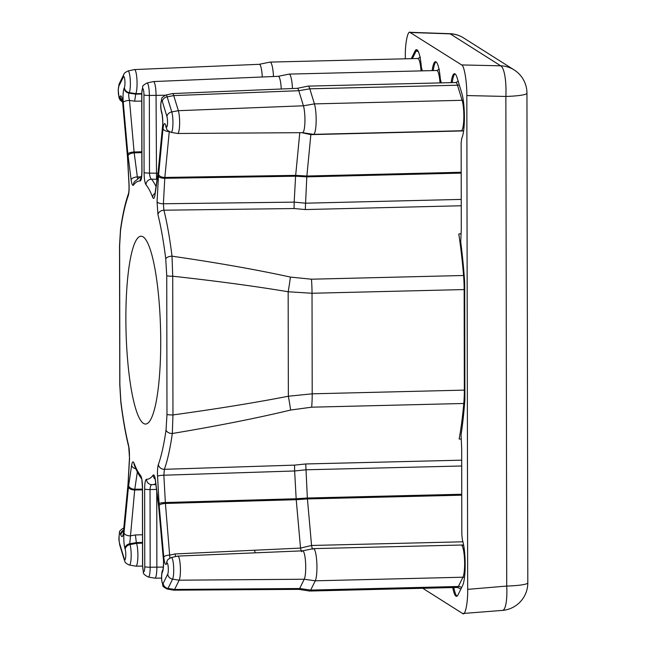 <?xml version="1.0" encoding="UTF-8"?>
<svg xmlns="http://www.w3.org/2000/svg" width="646" height="646" viewBox="0 0 646 646"><rect width="100%" height="100%" fill="white"/><g stroke="black" fill="none" stroke-linecap="round" stroke-linejoin="round"><path stroke-width="0.97" d="M422.767 588.288L462.617 613.514C465.152 616.341 467.938 603.073 467.68 589.362L466.824 95.56C467.026 82.139 464.191 65.319 461.656 64.931L409.822 32.3L449.802 33.681A27.625 3.836 92 0 1 450.214 33.867L410.396 32.494C407.86 29.668 405.074 42.927 405.325 56.646L405.333 58.802M462.617 613.514L502.507 610.389A27.625 6.307 85.2 0 1 502.499 610.389A27.625 27.625 0 0 0 527.806 582.813L526.95 93.194A27.625 3.311 179.9 0 1 505.866 96.448L466.824 95.56M451.126 82.64A25.42 4.675 88.6 0 1 454.453 73.717A25.42 4.675 88.6 0 1 457.126 77.843L461.745 92.927A25.42 4.675 88.6 0 1 464.401 117.475A25.42 4.675 88.6 0 1 461.728 138.333L461.139 142.944L461.292 229.201L460.727 241.854A163.559 30.087 88.6 0 1 464.539 280.122A11.055 2.035 88.6 0 1 464.692 284.321L464.894 397.492A11.055 2.035 88.6 0 1 464.749 401.497A163.559 30.087 88.6 0 1 461.058 435.016L461.672 448.413L461.825 534.678L462.431 540.04A25.42 4.675 -91.4 0 1 465.185 564.338A25.42 4.675 -91.4 0 1 462.601 585.567L458.03 594.837A25.42 4.675 -91.4 0 1 456.52 596.315A25.42 4.675 -91.4 0 1 452.757 587.561M411.284 58.657L414.974 51.163A25.42 4.675 88.6 0 1 416.492 49.685A25.42 4.675 88.6 0 1 421.362 67.103L422.298 70.866M432.15 70.624A25.42 4.675 88.6 0 1 435.477 61.701A25.42 4.675 88.6 0 1 440.346 79.111L441.283 82.882M461.196 173.112L306.793 176.867L305.292 209.554L294.075 208.537L163.922 210.208A5.523 4.191 166 0 0 157.947 214.625L157.067 201.73L158.464 176.253L163.018 128.667C163.68 123.378 164.601 122.247 165.764 125.284L166.022 126.123A5.709 1.05 -91.4 0 0 167.435 124.46A5.709 1.05 -91.4 0 0 166.943 116.563L162.332 101.479A5.709 1.05 -91.4 0 0 160.919 103.142A5.709 1.05 -91.4 0 0 161.411 111.039L161.67 111.879C162.719 116.102 163.026 121.238 162.598 127.286L158.173 173.176L154.983 194.914C154.354 198.58 153.57 199.339 152.626 197.208A149.194 27.447 -91.4 0 0 145.972 184.708C144.825 182.858 144.195 178.813 144.082 172.571L143.945 94.914A5.709 1.05 -91.4 0 0 142.879 88.583A5.709 1.05 -91.4 0 0 141.829 93.573L141.967 171.23C141.878 177.351 141.256 180.605 140.117 181.001A149.194 27.447 -91.4 0 0 133.488 185.095C132.551 186.032 131.76 184.272 131.122 179.814L127.851 153.99L123.249 102.391C122.797 95.778 123.095 91.021 124.129 88.122L124.387 87.606A5.709 1.05 -91.4 0 0 124.848 80.314A5.709 1.05 -91.4 0 0 123.426 76.858L118.856 86.136A5.709 1.05 -91.4 0 0 118.396 93.42A5.709 1.05 -91.4 0 0 119.817 96.884L120.067 96.367C121.23 94.8 122.151 97.094 122.837 103.231L127.432 154.83L129.063 184.005C129.289 189.294 129.006 193.227 128.215 195.803A149.194 27.447 -91.4 0 0 120.552 230.339L119.623 245.86L119.865 384.596L120.85 401.327A149.194 27.447 -91.4 0 0 128.651 445.651A5.523 4.191 166 0 0 128.715 446.854L128.715 446.854C129.232 447.815 129.483 451.57 129.45 458.111A5.523 2.156 -176.9 0 0 129.539 458.547L128.651 445.651M157.067 201.73A5.523 2.156 -176.9 0 0 163.381 203.765L294.172 202.133L295.593 176.213L164.787 178.288L163.381 203.765L163.922 210.208A154.717 28.456 88.6 0 1 172.014 256.171C217.104 262.712 256.567 269.681 290.401 277.077L311.445 279.201L463.57 275.495A154.717 28.456 -91.4 0 0 458.789 234.022L461.107 233.723M157.131 179.265L151.503 179.184A5.523 5.289 140.2 0 0 145.972 184.708M460.953 439.094L459.144 438.989A154.717 28.456 -91.4 0 0 463.788 403.475L311.671 407.182L290.635 410.04C256.825 418.164 217.387 425.98 172.321 433.498A154.717 28.456 88.6 0 1 164.375 469.311L294.528 465.128L305.736 463.965L307.359 498.001L461.753 494.247M125.873 319.108A93.936 17.28 -91.4 0 0 145.584 424.042A93.936 17.28 -91.4 0 0 160.725 341.161A93.936 17.28 -91.4 0 0 141.014 236.226A93.936 17.28 -91.4 0 0 125.873 319.108M129.539 458.547L128.013 485.719L123.58 531.601C122.918 536.891 122.005 538.021 120.834 534.985L120.576 534.145A5.709 1.05 -91.4 0 0 119.163 535.809A5.709 1.05 -91.4 0 0 119.655 543.706L124.266 558.79A5.709 1.05 -91.4 0 0 125.687 557.127A5.709 1.05 -91.4 0 0 125.195 549.229L124.936 548.397C123.887 544.166 123.572 539.03 124 532.982L128.433 487.092L131.623 465.362C132.244 461.696 133.028 460.929 133.972 463.061A5.523 4.829 158.9 0 0 134.247 464.918L134.247 464.918C136.5 470.853 139.019 475.537 141.813 478.969L142.419 487.577A5.523 0.662 179.9 0 0 142.516 487.706L142.653 565.355A5.709 1.05 -91.4 0 0 143.719 571.694A5.709 1.05 -91.4 0 0 144.769 566.695L144.639 489.046C144.728 482.917 145.342 479.663 146.489 479.275A5.523 5.434 93.6 0 0 151.568 484.653L155.888 484.589M133.972 463.061A149.194 27.447 -91.4 0 0 140.626 475.569C141.773 477.41 142.403 481.456 142.516 487.706M146.489 479.275A149.194 27.447 -91.4 0 0 153.11 475.173C154.055 474.237 154.846 475.997 155.476 480.454L158.755 506.286L163.349 557.886A5.523 1.801 174.9 0 0 163.276 558.241L163.276 558.241C163.971 562.028 162.897 571.169 162.881 569.715L162.945 569.57M158.383 464.466C157.592 467.058 157.309 470.991 157.543 476.263A5.523 0.88 -3.1 0 1 163.858 475.214L165.352 502.523L296.159 498.76L294.641 470.974L163.858 475.214L164.375 469.311A5.523 4.902 -160.3 0 1 158.383 464.466A149.194 27.447 -91.4 0 0 166.046 429.937L166.983 414.409L166.741 275.68L165.747 258.941A149.194 27.447 -91.4 0 0 157.947 214.625M165.747 258.941A5.523 2.568 173 0 1 172.014 256.171L172.716 276.205L172.958 414.934C216.83 408.902 255.299 402.668 288.35 396.232L312.204 393.818L464.329 390.119L464.151 289.561L312.026 293.26L288.164 291.758C255.089 286.226 216.612 281.042 172.716 276.205A5.523 0.662 179.9 0 1 166.741 275.68M461.656 64.931L500.698 65.811A27.625 6.654 91.3 0 1 505.866 96.448L506.722 586.067A27.625 6.307 85.2 0 1 502.507 610.389M463.618 37.944A27.625 26.954 122.3 0 0 450.214 33.867L500.698 65.811A27.625 26.954 -57.7 0 1 514.103 69.897L463.618 37.944A27.625 27.625 0 0 0 449.761 33.681A27.625 3.836 92 0 1 449.802 33.681M302.603 550.836L313.367 548.64A16.578 3.052 88.6 0 1 313.463 548.624A16.578 3.052 88.6 0 1 316.806 562.335A16.578 3.052 88.6 0 1 315.256 580.811L310.686 590.081A16.578 3.052 88.6 0 1 309.7 591.042A16.578 3.052 88.6 0 1 309.595 591.033L298.743 589.362M298.702 589.354A14.632 2.689 -91.4 0 0 298.783 589.362A14.632 2.689 -91.4 0 0 299.663 588.514L310.686 590.081L458.377 586.487L462.948 577.217A16.578 3.052 -91.4 0 0 464.571 560.47A16.578 3.052 -91.4 0 0 461.793 545.377L463.667 545.305M461.753 495.183L307.423 498.938L311.566 545.474L462.924 541.792M166.983 414.409A5.523 0.662 179.9 0 0 172.958 414.934L172.321 433.498A5.523 3.65 -171.9 0 1 166.046 429.937M290.401 277.077A33.156 3.916 -80.5 0 1 288.164 291.758L288.35 396.232A33.156 2.495 79 0 1 290.635 410.04M307.359 498.001L296.159 498.76L296.223 499.689L165.416 503.452L169.89 558.063M175.72 556.553L174.993 553.961L300.535 548.083L296.223 499.697L307.423 498.938M300.535 548.083L311.566 545.474M163.349 557.886C163.801 564.491 163.511 569.247 162.469 572.146L162.219 572.663A5.709 1.05 -91.4 0 0 161.75 579.955A5.709 1.05 -91.4 0 0 163.172 583.411L167.742 574.141A5.523 5.128 26.2 0 0 172.595 579.139A11.127 2.051 88.6 0 0 173.621 566.542A11.127 2.051 88.6 0 0 171.311 557.538L177.739 556.101A12.411 2.285 88.6 0 1 177.811 556.093A12.411 2.285 88.6 0 1 180.323 566.34A12.411 2.285 88.6 0 1 179.168 580.189L174.598 589.459L299.663 588.514L304.234 579.236A14.632 2.689 -91.4 0 0 305.598 562.916A14.632 2.689 -91.4 0 0 302.643 550.836A14.632 2.689 -91.4 0 0 302.562 550.844M174.598 589.459A12.411 2.285 88.6 0 1 173.847 590.178A12.411 2.285 88.6 0 1 173.774 590.178L167.282 589.055A11.127 2.051 88.6 0 0 168.025 588.409L174.598 589.459M156.744 491.275L156.873 567.22A12.411 2.285 88.6 0 1 154.862 578.17A12.411 2.285 88.6 0 1 154.79 578.162L148.305 577.039A11.127 2.051 88.6 0 0 150.171 567.228L150.034 489.571C150.219 486.454 150.881 484.823 152.036 484.67M142.516 542.406L136.354 542.592L136.589 543.359A12.411 2.285 88.6 0 1 137.864 557.272A12.411 2.285 88.6 0 1 135.886 566.154A12.411 2.285 88.6 0 1 135.805 566.146L129.321 565.024A11.127 2.051 88.6 0 0 131.154 557.248A11.127 2.051 88.6 0 0 130.024 544.586L136.589 543.359L142.524 543.125M259.248 64.309L270.004 62.105A16.578 3.052 88.6 0 1 270.109 62.097A16.578 3.052 88.6 0 1 273.484 76.519M278.224 76.325L288.988 74.12A16.578 3.052 88.6 0 1 289.085 74.104A16.578 3.052 88.6 0 1 292.468 88.534M262.276 76.995A14.632 2.689 -91.4 0 0 259.288 64.309A14.632 2.689 -91.4 0 0 259.207 64.317M118.856 86.136A5.523 5.128 26.2 0 1 119.332 83.56L123.903 74.282C123.79 73.491 125.146 72.4 127.956 71.012L134.384 69.574A12.411 2.285 88.6 0 1 134.457 69.566A12.411 2.285 88.6 0 1 136.96 79.805A12.411 2.285 88.6 0 1 135.805 93.654L134.651 101.188L129.499 100.405A5.523 1.801 174.9 0 0 123.249 102.391M141.967 171.23A5.523 0.662 -0.1 0 1 141.87 171.109L141.732 93.452L142.726 86.645C142.265 86.136 143.67 84.925 146.941 83.019L153.36 81.59A12.411 2.285 88.6 0 1 153.441 81.574A12.411 2.285 88.6 0 1 156.049 95.438L156.534 179.281M281.252 89.011A14.632 2.689 -91.4 0 0 278.264 76.317A14.632 2.689 -91.4 0 0 278.184 76.333M297.208 88.332L307.972 86.136A16.578 3.052 88.6 0 1 308.069 86.12A16.578 3.052 88.6 0 1 309.814 88.809L314.424 103.893A16.578 3.052 88.6 0 1 316.12 122.465A16.578 3.052 88.6 0 1 313.488 134.352A16.578 3.052 88.6 0 1 313.391 134.344L302.53 132.664M463.352 130.92L310.855 134.634L306.793 176.859L295.593 176.205L299.776 132.688M310.855 134.634L301.722 132.672M169.26 131.719L164.851 177.44L295.658 175.365L306.858 176.027L461.196 172.264M302.498 132.664A14.632 2.689 -91.4 0 0 302.57 132.664A14.632 2.689 -91.4 0 0 304.904 122.199A14.632 2.689 -91.4 0 0 303.41 105.791L298.799 90.706A14.632 2.689 -91.4 0 0 297.249 88.332A14.632 2.689 -91.4 0 0 297.168 88.341M154.983 194.914A5.523 3.731 8.5 0 1 154.943 193.97L158.1 172.514L162.526 126.624C163.285 122.231 161.871 112.049 161.815 113.365L161.557 112.525C160.345 106.784 160.838 106.396 160.725 104.523L161.71 98.66C161.25 98.144 162.655 96.94 165.917 95.035L172.345 93.597A12.411 2.285 88.6 0 1 172.417 93.589A12.411 2.285 88.6 0 1 173.734 95.6L178.344 110.692A12.411 2.285 88.6 0 1 179.612 124.605A12.411 2.285 88.6 0 1 177.634 133.488A12.411 2.285 88.6 0 1 177.561 133.48L171.077 132.357A11.127 2.051 88.6 0 0 172.91 124.581A11.127 2.051 88.6 0 0 171.779 111.919A5.523 4.538 163 0 0 166.943 116.563M463.602 130.96L461.179 130.758A16.578 3.052 -91.4 0 0 463.812 118.872A16.578 3.052 -91.4 0 0 462.116 100.3L457.497 85.215A16.578 3.052 -91.4 0 0 455.761 82.526L458.385 81.234M136.354 542.592L129.765 543.746L130.024 544.586A5.523 4.538 -17 0 0 125.195 549.229M305.348 203.167L294.172 202.109L294.075 208.537M146.941 83.019A11.127 2.051 88.6 0 1 149.347 95.447L149.484 173.096C149.678 176.285 150.348 178.32 151.503 179.184A154.717 28.456 88.6 0 1 156.033 186.621M127.956 71.012A11.127 2.051 88.6 0 1 130.266 80.007A11.127 2.051 88.6 0 1 129.232 92.612L128.982 93.121C128.473 94.574 128.643 97.005 129.499 100.405L134.102 152.004L141.837 151.753M141.837 152.634L134.19 152.876L137.533 178.361M128.715 446.854C125.582 434.201 122.942 419.206 120.802 401.877A5.523 2.568 -7 0 1 120.85 401.327M120.802 401.877L119.768 384.475A5.523 0.662 -0.1 0 0 119.865 384.596M119.768 384.475L119.526 245.738A5.523 0.662 -0.1 0 0 119.623 245.86M119.526 245.738L120.511 229.427A5.523 3.65 8.1 0 0 120.552 230.339M120.511 229.427C122.603 214.69 125.243 202.82 128.441 193.808L128.441 193.808A5.523 4.902 19.7 0 0 128.215 195.803M127.569 156.695A5.523 0.88 -3.1 0 0 127.48 156.865L122.756 103.594A5.523 1.801 -5.1 0 1 122.837 103.231M122.312 100.267A5.523 5.128 -153.8 0 1 120.067 96.367M141.732 94.041L135.571 94.13L128.982 93.121A5.523 5.128 -153.8 0 1 124.129 88.122M141.611 175.954L134.489 181.663A5.523 5.289 36.7 0 0 134.489 181.671L134.489 181.671A5.523 5.289 36.7 0 0 133.488 185.095M141.401 177.303A5.523 5.434 93.6 0 0 140.117 181.001M156.187 173.225L149.484 173.096A5.523 0.662 179.9 0 1 144.082 172.571M155.056 193.235A5.523 4.829 158.9 0 0 152.626 197.208M162.526 126.624A5.523 2.988 5.5 0 0 162.598 127.286M161.815 113.365A5.523 4.538 -17 0 1 161.67 111.879M166.022 126.123A5.523 4.538 -17 0 0 166.167 127.609L165.909 126.769A5.523 4.538 -17 0 1 165.764 125.284M168.977 131.55A5.523 2.988 -174.5 0 1 163.018 128.667M124 532.982A5.523 2.988 5.5 0 0 130.258 535.865L135.402 534.961L136.354 542.575M142.427 489.878L134.691 489.983L129.765 543.746A5.523 4.538 -17 0 0 124.936 548.397M312.825 549.027C312.486 549.415 312.075 548.252 311.582 545.547M301.868 551.514C301.569 552.152 301.125 551.03 300.551 548.155M307.359 498.009L307.423 498.93M294.528 465.128L294.641 470.974M123.58 531.601A5.523 2.988 -174.5 0 1 123.515 530.939L127.94 485.057A5.523 2.988 -174.5 0 0 128.013 485.719M120.834 534.985A5.523 4.538 -17 0 1 123.491 531.157M140.626 475.569A5.523 5.289 140.2 0 0 141.442 478.468M144.639 489.046A5.523 0.662 -0.1 0 0 150.034 489.571L156.736 489.426M153.11 475.173A5.523 5.289 36.7 0 0 155.105 479.057M162.469 572.146A5.523 5.128 -153.8 0 1 162.889 569.691L162.687 570.087C162.13 570.798 161.75 572.889 161.548 576.361L161.637 579.833L162.873 585.591C162.461 586.164 163.931 587.319 167.282 589.055M166.531 563.91A5.523 5.128 -153.8 0 1 167.007 561.334L167.257 560.817A5.523 5.128 -153.8 0 0 166.789 563.393L166.531 563.91C165.376 565.468 164.455 563.175 163.769 557.038A5.523 1.801 -5.1 0 1 170.019 555.051L174.993 553.961M461.252 205.759L305.292 209.554M155.751 483.563A154.717 28.456 88.6 0 1 152.496 484.678M305.736 463.965L461.696 460.17M467.68 589.362L506.722 586.067A27.625 3.311 -0.1 0 0 527.806 582.813M311.445 279.201A33.156 6.097 -91.4 0 1 312.026 293.26L312.204 393.818A33.156 6.097 88.6 0 1 311.671 407.182M167.742 574.141A5.709 1.05 -91.4 0 0 168.21 566.849A5.709 1.05 -91.4 0 0 166.789 563.393M163.769 557.038L159.166 505.438L157.543 476.263M163.172 583.411A5.523 5.128 26.2 0 0 168.025 588.409L172.595 579.139L179.168 580.189L304.234 579.236L315.256 580.811L462.948 577.217A4.417 4.102 26.2 0 1 464.498 577.443M309.7 591.042L457.384 587.448A16.578 3.052 -91.4 0 0 458.377 586.487A4.417 4.102 26.2 0 1 461.575 587.65M461.704 465.992L305.808 469.787L294.641 470.999M464.595 403.5A4.417 2.277 5.1 0 0 463.788 403.475A33.156 6.097 -91.4 0 0 464.329 390.119A4.417 0.533 -0.1 0 1 464.878 390.111M464.7 289.553A4.417 0.533 -0.1 0 0 464.151 289.561A33.156 6.097 -91.4 0 0 463.57 275.495A4.417 1.316 -4.7 0 0 464.183 275.471M144.769 566.695A5.523 0.662 -0.1 0 0 150.171 567.228L163.309 567.075M137.348 471.96L134.78 489.224L142.427 489.127M135.402 534.961L142.508 534.751M421.047 70.898A16.578 3.052 -91.4 0 0 417.792 58.503L270.109 62.097M440.031 82.906A16.578 3.052 -91.4 0 0 436.777 70.511L289.085 74.104M131.122 179.814A5.523 2.665 172.7 0 1 137.275 176.956L139.609 176.891M141.749 101.091L134.651 101.188M124.387 87.606A5.523 5.128 -153.8 0 0 129.232 92.612L135.805 93.654L141.732 93.613M156.187 173.241L158.028 173.201M143.945 94.914A5.523 0.662 179.9 0 0 149.347 95.447L165.223 95.237M165.917 95.035A11.127 2.051 88.6 0 1 167.161 96.835L171.779 111.919L178.344 110.692L303.41 105.791L314.424 103.893L462.116 100.3A4.417 3.626 -17 0 0 463.255 100.146M162.332 101.479A5.523 4.538 163 0 1 167.161 96.835L173.734 95.6L298.799 90.706L309.814 88.809L457.497 85.215A4.417 3.626 -17 0 0 459.274 84.86M305.348 203.199L461.244 199.404M461.074 130.75A16.578 3.052 -91.4 0 0 461.179 130.758L313.488 134.352M457.053 596.129A25.42 4.675 88.6 0 1 453.847 587.537M452.216 82.615A25.42 4.675 88.6 0 1 455.002 73.87M433.232 70.6A25.42 4.675 88.6 0 1 436.018 61.863M412.366 58.633L416.064 51.139L414.974 51.163M418.382 51.688A4.417 4.102 26.2 0 0 416.064 51.139A25.42 4.675 88.6 0 1 417.041 49.847M158.593 174.557A5.523 2.988 -174.5 0 0 164.851 177.44L164.787 178.288A5.523 2.156 -176.9 0 1 158.464 176.253M127.851 153.99A5.523 1.801 174.9 0 1 134.102 152.004L134.19 152.876A5.523 2.665 172.7 0 0 128.037 155.734M128.441 193.808C128.966 191.846 129.135 188.64 128.974 184.175A5.523 0.88 -3.1 0 1 129.063 184.005M122.449 101.051A5.523 5.128 -153.8 0 1 119.817 96.884M123.903 74.282A5.523 5.128 26.2 0 0 123.426 76.858M157.955 173.75A5.523 3.731 8.5 0 0 157.987 174.695M158.1 172.514A5.523 2.988 5.5 0 0 158.173 173.176M161.557 112.525A5.523 4.538 -17 0 1 161.411 111.039M128.611 485.582A5.523 3.731 8.5 0 0 134.78 489.224L134.691 489.983A5.523 2.988 5.5 0 1 128.433 487.092M255.146 552.839A5.523 0.961 87.3 0 1 254.685 550.214M159.037 503.573A5.523 0.88 -3.1 0 1 165.352 502.523L165.416 503.452A5.523 1.801 -5.1 0 0 159.166 505.438M128.134 484.024A5.523 2.156 -176.9 0 1 128.053 483.588L129.45 458.111M120.576 534.145A5.523 4.538 -17 0 1 123.588 530.116M119.655 543.706A5.523 4.538 163 0 0 119.801 545.192C118.589 537.561 118.711 540.209 119.47 532.797C118.969 531.497 120.527 529.801 124.169 527.701M124.266 558.79A5.523 4.538 163 0 0 124.412 560.276L119.801 545.192M131.623 465.362A5.523 3.731 8.5 0 0 135.846 468.786M142.653 565.355A5.523 0.662 179.9 0 1 142.556 565.234L142.419 487.577M155.476 480.454A5.523 2.665 172.7 0 0 155.428 481.028L158.682 506.642L163.276 558.241M158.561 504.534A5.523 2.665 172.7 0 0 158.512 505.107M162.219 572.663A5.523 5.128 -153.8 0 1 162.687 570.087M526.95 93.194A27.625 27.625 0 0 0 514.103 69.897M313.463 548.624L463.61 544.974M173.847 590.178L298.783 589.362M177.811 556.093L302.643 550.836M154.862 578.17L161.548 578.122M135.886 566.154L142.572 566.106M134.457 69.566L259.288 64.309M153.441 81.574L278.264 76.317M308.069 86.12L455.761 82.526M172.417 93.589L297.249 88.332M177.634 133.488L302.57 132.664M420.425 57.211L417.792 58.503M460.073 588.611L457.384 587.448M439.401 69.227L436.777 70.511M127.48 156.865L128.974 184.175M122.756 103.594L122.312 99.363M119.332 83.56L118.194 89.834L118.985 97.659L120.067 100.009L122.603 102.125M141.87 171.109L141.603 177.27M154.943 193.97L154.959 194.793M166.167 127.609C167.144 128.837 165.319 129.684 171.077 132.357M128.053 483.588L127.94 485.057M123.515 530.939L123.41 533.047M124.412 560.276C125.389 561.503 123.564 562.351 129.321 565.024M142.556 565.234L143.347 572.114C142.919 573.495 144.575 575.134 148.305 577.039M152.004 484.67L151.568 484.653M155.169 478.484L155.428 481.028M171.311 557.538C168.485 558.952 167.128 560.042 167.257 560.817"/></g></svg>
